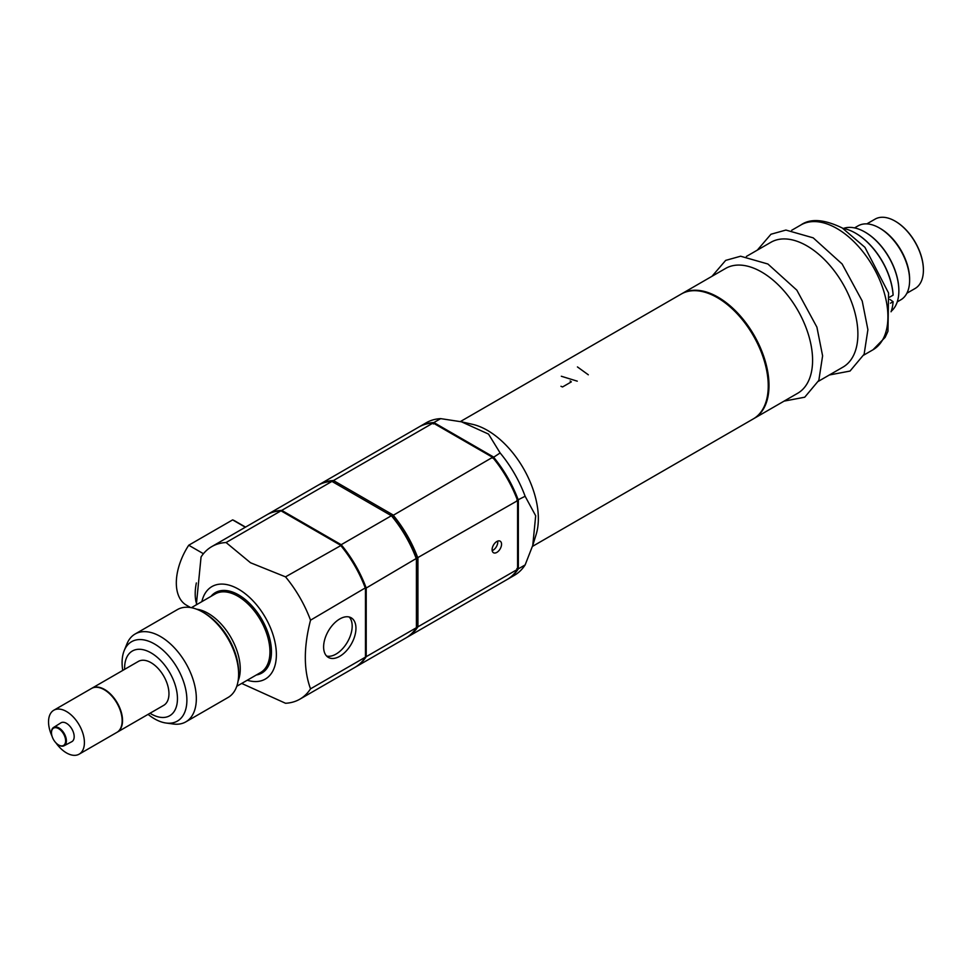 <?xml version="1.0" encoding="UTF-8"?>
<svg xmlns="http://www.w3.org/2000/svg" width="972" height="972" viewBox="0 0 972 972"><rect width="100%" height="100%" fill="white"/><g stroke="black" fill="none" stroke-linecap="round" stroke-linejoin="round"><path stroke-width="1.46" d="M238.067 681.093L238.845 678.966A45.38 26.195 -120 0 0 208.154 613.356A45.38 26.195 -120 0 0 198.762 609.553L196.538 609.152M843.441 228.432A48.053 27.738 60 0 1 864.886 232.016A48.053 27.738 60 0 1 898.857 290.859A48.053 27.738 60 0 1 891.239 311.222M681.627 293.836A72.074 41.614 60 0 1 682.004 293.617A72.074 41.614 60 0 1 718.041 297.177A72.074 41.614 60 0 1 765.122 360.697A72.074 41.614 60 0 1 754.078 418.446A72.074 41.614 60 0 1 753.701 418.653M682.004 293.617L725.586 268.442A72.074 41.614 60 0 1 761.623 272.014A72.074 41.614 60 0 1 808.704 335.522A72.074 41.614 60 0 1 797.66 393.283L754.078 418.446M768.245 385.447A71.005 40.994 -120 0 0 768.245 385.009A71.005 40.994 -120 0 0 718.041 298.052A71.005 40.994 -120 0 0 717.664 297.833M532.449 546.398L753.324 418.883A72.074 41.614 -120 0 0 768.245 385.884A72.074 41.614 -120 0 0 717.287 297.614L717.287 297.614A72.074 41.614 -120 0 0 681.251 294.042L460.376 421.569M842.858 228.335A53.387 30.825 60 0 1 855.445 233.11L855.445 233.11A53.387 30.825 60 0 1 893.098 295.16L893.098 294.723A52.853 30.509 60 0 0 855.834 233.329L855.445 233.11M889.902 299.412L893.098 301.697A53.387 30.825 60 0 1 891.045 311.781M893.098 301.697L890.461 303.215M889.502 297.238L893.098 295.16M746.375 256.45L770.893 242.295A72.074 41.614 60 0 1 806.93 245.867A72.074 41.614 60 0 1 854.011 309.375A72.074 41.614 60 0 1 842.967 367.124L818.448 381.279M895.273 221.227A39.512 22.806 60 0 1 895.467 221.337A39.512 22.806 60 0 1 923.4 269.718A39.512 22.806 60 0 1 923.4 269.937M923.4 269.718L923.4 270.155A40.034 23.121 60 0 1 915.102 288.49L906.876 293.24M866.83 223.888L875.067 219.137A40.034 23.121 60 0 1 895.091 221.118A40.034 23.121 60 0 1 923.4 270.155M854.534 227.91L858.069 225.869A42.707 24.652 60 0 1 879.417 227.983L880.365 228.529A41.371 23.887 60 0 1 909.622 279.195L909.622 280.288A42.707 24.652 60 0 1 900.777 299.838L897.253 301.879M879.417 227.983A42.707 24.652 60 0 1 909.622 280.288M865.08 232.126A47.519 27.435 60 0 1 865.262 232.235A47.519 27.435 60 0 1 898.857 290.421A47.519 27.435 60 0 1 898.857 290.64M492.379 458.079L500.13 452.952L488.515 434.083L461.433 421.799L472.599 424.339A72.074 41.614 60 0 1 487.385 430.341A72.074 41.614 60 0 1 536.155 534.43L532.765 545.365L535.681 515.78L525.135 496.279L516.837 500.422M433.318 423.974L433.877 422.553L493.326 456.876A88.088 50.86 60 0 1 518.343 500.203L518.343 568.851L516.837 568.632M419.187 426.854A88.088 50.86 60 0 1 419.564 426.635A88.088 50.86 60 0 1 433.877 422.553L440.68 418.628A88.088 50.86 60 0 0 426.356 422.711L419.564 426.635M507.651 579.215L514.443 575.29A88.088 50.86 60 0 0 525.135 564.926L518.343 568.851A88.088 50.86 60 0 1 507.651 579.215A88.088 50.86 60 0 1 507.275 579.421M525.135 564.926L532.765 545.365M500.13 452.952A88.088 50.86 60 0 1 525.135 496.279M461.433 421.799L440.68 418.628M496.826 541.501A6.67 3.852 120 0 0 492.464 547.382A6.67 3.852 120 0 0 493.484 552.728A6.67 3.852 120 0 0 500.167 548.876A6.67 3.852 120 0 0 500.167 541.173A6.67 3.852 120 0 0 496.826 541.501M492.184 550.626A6.67 3.852 120 0 0 497.688 541.088M318.403 485.064A88.088 50.86 60 0 1 319.144 484.615A88.088 50.86 60 0 1 333.469 480.533L392.919 514.856A88.088 50.86 60 0 1 417.924 558.183L417.924 626.818A88.088 50.86 60 0 1 407.232 637.182A88.088 50.86 60 0 1 406.478 637.608M332.898 481.954L333.469 480.533L433.123 422.99A88.088 50.86 60 0 0 418.81 427.073L319.144 484.615M492.573 457.314L391.971 516.047A87.018 50.24 60 0 1 416.417 558.402L517.59 500.641A88.088 50.86 60 0 0 492.573 457.314L433.123 422.99M407.232 637.182L506.898 579.64A88.088 50.86 60 0 0 517.59 569.288L417.924 626.818L416.417 626.6M517.59 569.288L517.59 500.641M341.002 545.474A87.018 50.24 60 0 1 365.46 587.817L310.53 620.185C303.592 647.097 303.592 669.975 310.53 688.832L365.46 657.121L365.46 588.473A88.088 50.86 -120 0 0 340.443 545.146L280.993 510.822L226.075 542.534L250.509 562.752L285.525 576.858L341.002 545.474M267.057 514.686A88.088 50.86 60 0 1 267.434 514.467A88.088 50.86 60 0 1 281.746 510.385L341.196 544.709A88.088 50.86 60 0 1 366.213 588.036L366.213 656.683A88.088 50.86 60 0 1 355.521 667.047A88.088 50.86 60 0 1 355.132 667.254M366.213 656.683L416.417 627.693A88.088 50.86 60 0 1 405.725 638.057L355.521 667.047M366.213 588.036L416.417 558.402M391.971 516.047L391.4 515.731A88.088 50.86 60 0 1 416.417 559.046L416.417 627.693M281.746 510.385L331.962 481.407L391.4 515.731L341.196 544.709M267.434 514.467L317.637 485.478A88.088 50.86 60 0 1 331.962 481.407M280.993 510.822A88.088 50.86 -120 0 0 266.68 514.905L211.75 546.616A88.088 50.86 60 0 1 226.075 542.534M196.332 604.839L201.058 556.98A88.088 50.86 60 0 1 211.75 546.616M285.525 576.858A88.088 50.86 60 0 1 310.53 620.185M310.53 688.832A88.088 50.86 60 0 1 299.838 699.184L354.768 667.485A88.088 50.86 -120 0 0 365.46 657.121M299.838 699.184A88.088 50.86 60 0 1 285.525 703.266L241.712 683.438M365.46 588.473L365.46 587.817M339.787 618.945A22.866 13.207 120 0 0 324.842 639.09A22.866 13.207 120 0 0 328.354 657.412A22.866 13.207 120 0 0 351.22 644.217A22.866 13.207 120 0 0 351.22 617.815A22.866 13.207 120 0 0 339.787 618.945M326.628 656.051A22.866 13.207 120 0 0 347.441 642.042A22.866 13.207 120 0 0 349.179 616.989M201.86 601.644A53.387 30.825 60 0 1 238.614 589.226A53.387 30.825 60 0 1 276.121 649.454A53.387 30.825 60 0 1 247.24 680.242M58.551 728.611A10.012 5.783 60 0 1 65.622 740.992A10.012 5.783 60 0 1 58.332 744.819A10.012 5.783 60 0 1 51.48 732.949A10.012 5.783 60 0 1 58.551 728.611M51.467 732.742A10.558 6.099 60 0 1 51.467 732.524A10.558 6.099 60 0 1 53.533 727.481A10.558 6.099 60 0 1 58.928 727.943A10.558 6.099 60 0 1 65.853 737.347A10.558 6.099 60 0 1 64.091 745.767A10.558 6.099 60 0 1 58.697 745.05A10.558 6.099 60 0 1 58.514 744.929M53.533 727.481L60.92 722.852A10.874 6.282 60 0 1 66.473 723.326A10.874 6.282 60 0 1 73.617 733.01A10.874 6.282 60 0 1 71.794 741.697L64.091 745.767M51.966 735.998A25.357 14.641 60 0 1 53.8 710.24A25.357 14.641 60 0 1 66.473 711.504A25.357 14.641 60 0 1 83.045 733.848A25.357 14.641 60 0 1 79.157 754.163A25.357 14.641 60 0 1 55.939 742.863M53.8 710.24L91.55 688.443A25.357 14.641 60 0 1 104.223 689.707A25.357 14.641 60 0 1 120.795 712.051A25.357 14.641 60 0 1 116.907 732.366L79.157 754.163M91.733 688.346A25.357 14.641 60 0 1 91.927 688.225A25.357 14.641 60 0 1 104.599 689.488A25.357 14.641 60 0 1 121.172 711.832A25.357 14.641 60 0 1 117.284 732.147A25.357 14.641 60 0 1 117.09 732.256M91.927 688.225L138.352 661.422A25.357 14.641 60 0 1 151.037 662.673A25.357 14.641 60 0 1 167.597 685.029A25.357 14.641 60 0 1 163.709 705.344L117.284 732.147M124.635 669.344A37.373 21.578 60 0 1 151.037 652.868A37.373 21.578 60 0 1 177.451 699.245A37.373 21.578 60 0 1 149.992 713.266M122.727 670.449A45.83 26.463 60 0 1 124.222 650.56A45.83 26.463 60 0 1 154.487 643.962A45.83 26.463 60 0 1 185.956 690.618A45.83 26.463 60 0 1 166.054 723.022A45.83 26.463 60 0 1 148.084 714.371M124.222 650.56L126.968 643.816A50.714 29.282 60 0 1 135.12 634.011A50.714 29.282 60 0 1 170.112 643.61A50.714 29.282 60 0 1 195.299 688.152A50.714 29.282 60 0 1 185.834 721.856A50.714 29.282 60 0 1 173.271 724.006L166.054 723.022M135.12 634.011L177.39 609.602A50.714 29.282 60 0 1 202.759 612.117A50.714 29.282 60 0 1 237.581 663.742A50.714 29.282 60 0 1 238.614 674.228A50.714 29.282 60 0 1 228.116 697.446L185.834 721.856M202.759 612.117L204.642 613.211A48.053 27.738 60 0 1 237.63 662.114A48.053 27.738 60 0 1 238.614 672.053L238.614 674.228M245.333 527.225L232.636 519.886A48.576 28.054 -60 0 1 234.969 521.004L245.539 527.103M203.427 553.724L188.726 545.231A48.576 28.054 -60 0 0 186.393 605.155L190.524 607.536M196.089 602.227A48.576 28.054 -60 0 1 196.356 582.945M232.636 519.886L188.726 545.231M191.387 607.682L215.177 593.953A45.38 26.195 60 0 1 237.861 596.201A45.38 26.195 60 0 1 267.507 636.198A45.38 26.195 60 0 1 260.545 672.551L236.767 686.281M836.953 228.529A72.074 41.614 60 0 1 884.034 292.037A72.074 41.614 60 0 1 872.99 349.786L885.14 337.357L887.971 331.233L888.578 293.034L864.922 247.313L842.287 227.995C824.244 219.259 810.454 218.238 800.916 224.957A72.074 41.614 60 0 1 836.953 228.529M588.315 374.791L577.441 366.93M561.318 376.249L577.271 381.17M560.966 386.285L562.533 386.965L571.342 381.875L570.127 380.988M210.973 596.383A46.449 26.815 60 0 1 238.614 594.9A46.449 26.815 60 0 1 270.131 640.341A46.449 26.815 60 0 1 256.353 674.981M718.041 298.052L717.287 297.614M768.245 385.009L768.245 385.884M784.076 401.12L804.731 397.208L818.837 380.368L822.604 355.849L816.905 327.151L796.821 290.142L767.892 264.007L740.615 256.219L725.671 260.387L712.002 276.291M863.744 355.12L872.99 349.786M791.682 230.291L800.916 224.957M829.383 374.973L850.026 371.061L864.132 354.221L867.899 329.69L862.213 301.004L842.129 263.983L813.199 237.848L785.911 230.06L770.966 234.24L757.309 250.132"/></g></svg>

